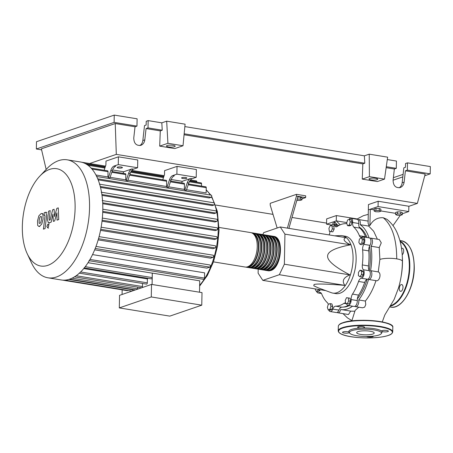 <?xml version="1.0" encoding="UTF-8"?>
<svg xmlns="http://www.w3.org/2000/svg" width="453" height="453" viewBox="0 0 453 453"><rect width="100%" height="100%" fill="white"/><g stroke="black" fill="none" stroke-linecap="round" stroke-linejoin="round"><path stroke-width="0.68" d="M343.431 307.06A41.297 21.365 -80.7 0 0 349.218 305.639M357.36 298.833A41.297 21.365 -80.7 0 0 367.117 279.331M369.201 270.418A41.297 21.365 -80.7 0 0 370.344 258.595A41.297 21.365 -80.7 0 0 369.467 246.313M258.199 269.105L258.119 273.187L262.808 280.367L279.337 274.705L344.886 285.384C326.653 283.923 316.375 283.64 314.037 284.535L313.787 285.769L318.006 287.763L331.37 292.712A29.066 15.04 -80.7 0 0 332.842 293.102A29.066 15.04 -80.7 0 0 353.063 259.088A29.066 15.04 -80.7 0 0 342.185 235.724A29.066 15.04 -80.7 0 0 340.667 235.622L334.62 235.815M342.185 235.724L345.254 236.223A29.066 15.04 99.3 0 1 356.132 259.586A29.066 15.04 99.3 0 1 335.911 293.601L332.842 293.102M279.337 274.705L284.365 264.201L284.943 234.139L280.248 226.959L345.803 237.638C342.485 239.235 344.048 241.63 350.492 244.818C335.146 247.768 327.519 251.551 327.615 256.166C327.343 260.724 334.778 266.959 349.914 274.88C343.357 277.587 341.681 281.087 344.886 285.384M297.219 199.031L300.379 199.116L301.936 199.824L300.135 200.441L296.851 200.351M297.797 196.993L300.418 197.066L300.379 199.116M300.418 197.066L301.975 197.774L301.936 199.824M296.766 200.645L297.564 200.368M301.953 198.867L305.65 197.599L305.684 195.832L296.483 194.331L296.449 196.098L287.378 228.119M288.912 228.374L297.983 196.347L305.65 197.599M277.162 228.018L270.203 205.084L270.237 203.318L296.483 194.331M296.449 196.098L297.983 196.347M262.808 280.367L325.696 290.611M284.943 234.139L350.492 244.818M284.365 264.201L349.914 274.88M280.248 226.959L263.725 232.621L262.791 234.569M318.329 289.41L318.227 290.05L316.477 291.489L315.254 289.614L315.362 288.923M320.107 289.699L320.011 290.339L318.227 290.05M320.011 290.339L318.255 291.777L316.477 291.489M328.199 309.903L327.355 307.383L328.306 304.246L330.101 303.629L330.945 306.149L329.994 309.286L328.199 309.903L329.977 310.192L331.772 309.575L329.994 309.286M330.945 306.149L332.729 306.443L331.885 303.918L330.101 303.629M332.729 306.443L331.772 309.575M347.355 303.669L345.639 303.414L345.231 300.418L346.551 297.672L348.266 297.927L348.668 300.922L347.355 303.669L349.138 303.957L345.639 303.414M348.668 300.922L350.452 301.211L350.044 298.216L348.266 297.927M350.452 301.211L349.138 303.957M361.505 274.558L359.92 276.726L358.391 275.622L358.459 272.355L360.044 270.192L361.568 271.29L361.505 274.558L363.283 274.846L361.698 277.015L359.92 276.726M361.568 271.29L363.346 271.579L361.822 270.481L360.044 270.192M363.346 271.579L363.283 274.846M362.355 239.631L361.828 242.944L360.078 244.382L358.85 242.508L359.376 239.195L361.126 237.751L362.355 239.631L364.133 239.92L363.606 243.233L361.828 242.944M363.606 243.233L361.856 244.671L360.078 244.382M364.133 239.92L362.91 238.046L361.126 237.751M349.405 219.337L350.248 221.862L349.297 224.999L347.502 225.611L346.658 223.091L347.61 219.954L349.405 219.337L351.188 219.631L352.032 222.151L350.248 221.862M352.032 222.151L351.075 225.288L349.297 224.999M351.075 225.288L349.28 225.905L347.502 225.611M330.248 225.577L331.964 225.826L332.372 228.822L331.058 231.568L329.337 231.319L328.935 228.323L330.248 225.577M332.372 228.822L334.15 229.116L333.748 226.115L331.964 225.826M334.15 229.116L332.836 231.857L331.058 231.568M332.836 231.857L329.337 231.319M367.043 237.514A41.297 21.365 -80.7 0 0 359.218 227.061M353.787 227.112L359.925 228.114A5.453 2.82 99.3 0 1 358.77 223.493L352.632 222.497A5.453 2.82 -80.7 0 0 353.787 227.112A41.659 21.551 99.3 0 1 359.433 235.753A5.453 2.82 -80.7 0 0 361.018 237.315A5.453 2.82 -80.7 0 0 362.162 237.078A4.541 2.35 99.3 0 1 363.113 236.874A4.541 2.35 99.3 0 1 364.784 239.688A4.541 2.35 99.3 0 1 363.804 244.343A5.453 2.82 -80.7 0 0 362.627 249.886A41.659 21.551 99.3 0 1 362.338 264.937A5.453 2.82 -80.7 0 0 363.317 269.745A4.541 2.35 99.3 0 1 363.974 274.671A4.541 2.35 99.3 0 1 361.369 278.238A5.453 2.82 -80.7 0 0 358.555 281.46A41.659 21.551 99.3 0 1 352.502 294.105A5.453 2.82 -80.7 0 0 351.154 299.58A4.541 2.35 99.3 0 1 348 305.441A4.541 2.35 99.3 0 1 346.76 304.325A5.453 2.82 -80.7 0 0 346.211 303.51M359.925 228.114A41.659 21.551 99.3 0 1 365.571 236.755L359.433 235.753M365.854 237.321A5.453 2.82 99.3 0 1 365.571 236.755M331.115 225.702A4.541 2.35 99.3 0 1 333.165 224.382A4.541 2.35 99.3 0 1 334.405 225.498A5.453 2.82 -80.7 0 0 335.894 226.834A5.453 2.82 -80.7 0 0 337.213 226.483A41.659 21.551 99.3 0 1 345.48 223.652A5.453 2.82 -80.7 0 0 346.692 223.187M328.283 304.32A5.453 2.82 -80.7 0 0 327.377 302.706A41.659 21.551 99.3 0 1 321.732 294.071A5.453 2.82 -80.7 0 0 320.141 292.502A5.453 2.82 -80.7 0 0 319.003 292.746A4.541 2.35 99.3 0 1 318.051 292.944A4.541 2.35 99.3 0 1 316.681 291.522M345.594 303.08A5.453 2.82 -80.7 0 0 345.271 302.989A5.453 2.82 -80.7 0 0 343.952 303.34A41.659 21.551 99.3 0 1 335.679 306.171A5.453 2.82 -80.7 0 0 332.796 309.11A4.541 2.35 99.3 0 1 330.197 311.539A4.541 2.35 99.3 0 1 328.787 309.999M348.21 305.475A41.659 21.551 99.3 0 1 341.817 307.174L335.679 306.171M332.796 309.11L338.935 310.107A5.453 2.82 99.3 0 1 341.817 307.174M358.555 281.46L364.693 282.462A5.453 2.82 99.3 0 1 367.508 279.235L361.369 278.238M364.693 282.462A41.659 21.551 99.3 0 1 358.64 295.107L352.502 294.105M351.154 299.58L357.292 300.582A5.453 2.82 99.3 0 1 358.64 295.107M363.317 269.745L369.455 270.741A5.453 2.82 99.3 0 1 368.476 265.934L362.338 264.937M362.627 249.886L368.765 250.888A41.659 21.551 99.3 0 1 368.476 265.934M368.765 250.888A5.453 2.82 99.3 0 1 369.942 245.339L363.804 244.343M329.105 234.92A5.453 2.82 -80.7 0 0 329.999 231.426M369.455 270.741A4.541 2.35 99.3 0 1 370.112 275.667A4.541 2.35 99.3 0 1 367.508 279.235M357.292 300.582A4.541 2.35 99.3 0 1 354.138 306.443L348 305.441M338.935 310.107A4.541 2.35 99.3 0 1 336.336 312.536L330.197 311.539M349.003 219.479A4.541 2.35 99.3 0 1 350.962 218.284L357.1 219.286A4.541 2.35 99.3 0 1 358.77 223.493M363.113 236.874L369.252 237.876A4.541 2.35 99.3 0 1 370.922 240.685A4.541 2.35 99.3 0 1 369.942 245.339M350.962 218.284A4.541 2.35 99.3 0 1 352.632 222.497M272.944 236.29A17.441 9.02 99.3 0 1 273.72 236.347A17.441 9.02 99.3 0 1 280.118 252.683A17.441 9.02 99.3 0 1 270.594 270.537A17.441 9.02 99.3 0 1 268.114 270.775A17.441 9.02 99.3 0 1 267.355 270.588M213.465 261.874L245.096 267.027A17.441 9.02 -80.7 0 0 247.576 266.789A17.441 9.02 -80.7 0 0 257.1 248.935A17.441 9.02 -80.7 0 0 250.702 232.599L219.071 227.446M274.914 237.491A16.716 8.647 99.3 0 1 279.592 254.025A16.716 8.647 99.3 0 1 270.605 269.829A16.716 8.647 99.3 0 1 269.603 270.073M251.46 232.791A17.441 9.02 99.3 0 1 252.236 232.848A17.441 9.02 99.3 0 1 258.635 249.184A17.441 9.02 99.3 0 1 249.11 267.038A17.441 9.02 99.3 0 1 246.63 267.276A17.441 9.02 99.3 0 1 245.871 267.089M246.63 267.276L248.165 267.525A17.441 9.02 -80.7 0 0 250.645 267.293A17.441 9.02 -80.7 0 0 260.169 249.433A17.441 9.02 -80.7 0 0 253.771 233.102L252.236 232.848M254.529 233.289A17.441 9.02 99.3 0 1 255.305 233.352A17.441 9.02 99.3 0 1 261.704 249.682A17.441 9.02 99.3 0 1 252.179 267.542A17.441 9.02 99.3 0 1 249.699 267.78A17.441 9.02 99.3 0 1 248.94 267.587M249.699 267.78L251.234 268.029A17.441 9.02 -80.7 0 0 253.714 267.791A17.441 9.02 -80.7 0 0 263.238 249.931A17.441 9.02 -80.7 0 0 256.84 233.601L255.305 233.352M257.598 233.788A17.441 9.02 99.3 0 1 258.374 233.85A17.441 9.02 99.3 0 1 264.773 250.181A17.441 9.02 99.3 0 1 255.249 268.04A17.441 9.02 99.3 0 1 252.768 268.278A17.441 9.02 99.3 0 1 252.01 268.085M252.768 268.278L254.303 268.527A17.441 9.02 -80.7 0 0 256.783 268.289A17.441 9.02 -80.7 0 0 266.307 250.435A17.441 9.02 -80.7 0 0 259.909 234.099L258.374 233.85M260.668 234.286A17.441 9.02 99.3 0 1 261.443 234.348A17.441 9.02 99.3 0 1 267.842 250.685A17.441 9.02 99.3 0 1 258.318 268.538A17.441 9.02 99.3 0 1 255.837 268.776A17.441 9.02 99.3 0 1 255.079 268.589M255.837 268.776L257.372 269.025A17.441 9.02 -80.7 0 0 259.852 268.788A17.441 9.02 -80.7 0 0 269.376 250.934A17.441 9.02 -80.7 0 0 262.978 234.597L261.443 234.348M263.737 234.79A17.441 9.02 99.3 0 1 264.512 234.852A17.441 9.02 99.3 0 1 270.911 251.183A17.441 9.02 99.3 0 1 261.387 269.042A17.441 9.02 99.3 0 1 258.906 269.275A17.441 9.02 99.3 0 1 258.148 269.088M258.906 269.275L260.441 269.529A17.441 9.02 -80.7 0 0 262.921 269.292A17.441 9.02 -80.7 0 0 272.446 251.432A17.441 9.02 -80.7 0 0 266.047 235.101L264.512 234.852M266.806 235.288A17.441 9.02 99.3 0 1 267.581 235.35A17.441 9.02 99.3 0 1 273.98 251.681A17.441 9.02 99.3 0 1 264.456 269.541A17.441 9.02 99.3 0 1 261.976 269.778A17.441 9.02 99.3 0 1 261.217 269.586M261.976 269.778L263.51 270.028A17.441 9.02 -80.7 0 0 265.99 269.79A17.441 9.02 -80.7 0 0 275.515 251.93A17.441 9.02 -80.7 0 0 269.116 235.6L267.581 235.35M269.875 235.786A17.441 9.02 99.3 0 1 270.651 235.849A17.441 9.02 99.3 0 1 277.049 252.185A17.441 9.02 99.3 0 1 267.525 270.039A17.441 9.02 99.3 0 1 265.045 270.277A17.441 9.02 99.3 0 1 264.286 270.09M265.045 270.277L266.579 270.526A17.441 9.02 -80.7 0 0 269.059 270.288A17.441 9.02 -80.7 0 0 278.584 252.434A17.441 9.02 -80.7 0 0 272.185 236.098L270.651 235.849M271.845 236.993A16.716 8.647 99.3 0 1 276.523 253.527A16.716 8.647 99.3 0 1 267.536 269.331A16.716 8.647 99.3 0 1 266.534 269.575M268.776 236.489A16.716 8.647 99.3 0 1 273.453 253.023A16.716 8.647 99.3 0 1 264.467 268.833A16.716 8.647 99.3 0 1 263.465 269.071M265.707 235.99A16.716 8.647 99.3 0 1 270.384 252.525A16.716 8.647 99.3 0 1 261.398 268.335A16.716 8.647 99.3 0 1 260.396 268.572M262.638 235.492A16.716 8.647 99.3 0 1 267.315 252.027A16.716 8.647 99.3 0 1 258.329 267.831A16.716 8.647 99.3 0 1 257.327 268.074M259.569 234.988A16.716 8.647 99.3 0 1 264.246 251.528A16.716 8.647 99.3 0 1 255.26 267.332A16.716 8.647 99.3 0 1 254.258 267.576M256.5 234.49A16.716 8.647 99.3 0 1 261.177 251.024A16.716 8.647 99.3 0 1 252.191 266.834A16.716 8.647 99.3 0 1 251.189 267.072M253.431 233.991A16.716 8.647 99.3 0 1 258.108 250.526A16.716 8.647 99.3 0 1 249.122 266.336A16.716 8.647 99.3 0 1 248.119 266.574M49.649 169.377A49.303 25.51 -80.7 0 0 39.819 176.126A49.303 25.51 -80.7 0 0 27.191 253.657A49.303 25.51 -80.7 0 0 47.803 265.362A49.303 25.51 -80.7 0 0 75.107 208.335A49.303 25.51 -80.7 0 0 49.649 169.377M27.191 253.657L31.461 262.797A59.768 30.923 -80.7 0 0 47.956 277.802A59.768 30.923 -80.7 0 0 56.449 276.987A59.768 30.923 -80.7 0 0 89.099 215.792A59.768 30.923 -80.7 0 0 67.174 159.818A59.768 30.923 -80.7 0 0 58.68 160.628A59.768 30.923 -80.7 0 0 46.767 168.81L39.819 176.126M47.956 277.802L61.212 279.96A59.768 30.923 -80.7 0 0 64.83 280.141A59.768 30.923 -80.7 0 0 69.705 279.15A59.768 30.923 -80.7 0 0 74.603 276.794A59.768 30.923 -80.7 0 0 79.53 273.017A59.768 30.923 -80.7 0 0 84.484 267.661A59.768 30.923 -80.7 0 0 89.479 260.328A59.768 30.923 -80.7 0 0 95.453 247.859A59.768 30.923 -80.7 0 0 98.731 237.904A59.768 30.923 -80.7 0 0 100.928 228.323A59.768 30.923 -80.7 0 0 102.253 219.037A59.768 30.923 -80.7 0 0 102.803 210.016A59.768 30.923 -80.7 0 0 102.593 201.257A59.768 30.923 -80.7 0 0 101.614 192.763A59.768 30.923 -80.7 0 0 99.756 184.569A59.768 30.923 -80.7 0 0 96.817 176.744A59.768 30.923 -80.7 0 0 91.251 168.227A59.768 30.923 -80.7 0 0 86.472 164.241A59.768 30.923 -80.7 0 0 81.659 162.225A59.768 30.923 -80.7 0 0 80.43 161.976L67.174 159.818M181.993 177.644A2.633 0.6 1.1 0 1 184.96 177.44A2.633 0.6 1.1 0 1 186.851 178.057A2.633 0.6 1.1 0 1 186.443 178.369A2.633 0.6 1.1 0 1 183.482 178.567A2.633 0.6 1.1 0 1 181.585 177.955A2.633 0.6 1.1 0 1 181.993 177.644M117.548 167.146A2.633 0.6 1.1 0 1 120.509 166.942A2.633 0.6 1.1 0 1 122.406 167.559A2.633 0.6 1.1 0 1 121.999 167.87A2.633 0.6 1.1 0 1 119.031 168.069A2.633 0.6 1.1 0 1 117.14 167.457A2.633 0.6 1.1 0 1 117.548 167.146M151.523 284.399L119.547 295.345L119.303 307.904L151.279 296.953L151.523 284.399L202.01 292.621L201.766 305.175L169.79 316.126L119.303 307.904M151.279 296.953L201.766 305.175M84.06 267.882L151.427 278.855A1.093 0.566 -80.7 0 0 152.185 277.581L152.27 273.159A55.226 28.573 -80.7 0 0 152.316 273.097L152.095 284.49M79.196 273.148L146.557 284.122A1.093 0.566 -80.7 0 0 147.316 282.842L147.395 278.929A55.226 28.573 -80.7 0 0 148.006 278.301M142.14 287.61A1.093 0.566 -80.7 0 0 142.48 286.551L142.542 283.465M137.644 289.15A1.093 0.566 -80.7 0 0 137.672 288.861L137.706 287.168M132.548 290.894A1.093 0.566 -80.7 0 0 132.888 289.835L132.893 289.484M62.44 280.113L127.372 290.69A1.093 0.566 -80.7 0 0 127.837 290.413M122.157 289.841L122.067 294.484M152.316 273.097L199.728 280.82L199.513 292.213M83.754 268.561L147.395 278.929M188.21 184.75L206.24 187.684L206.138 192.944L186.528 189.75M181.715 182.882L182.242 181.319L190.571 178.465A7.265 3.76 -80.7 0 0 187.253 182.791L188.788 183.04L186.347 190.288L184.813 190.034A55.226 28.573 -80.7 0 0 184.348 189.394L168.731 186.851M170.985 180.141A7.265 3.76 99.3 0 1 174.303 175.815L172.769 175.566A7.265 3.76 -80.7 0 0 169.45 179.892L170.985 180.141L168.55 187.389L167.015 187.134A55.226 28.573 -80.7 0 0 166.551 186.494L127.916 180.198M123.103 173.335L123.629 171.772L131.953 168.918A7.265 3.76 -80.7 0 0 128.635 173.244L130.17 173.493L127.735 180.736L126.2 180.487A55.226 28.573 -80.7 0 0 125.73 179.847L110.113 177.299M112.372 170.594A7.265 3.76 99.3 0 1 115.691 166.268L114.156 166.019A7.265 3.76 -80.7 0 0 110.838 170.345L112.372 170.594L109.932 177.836L108.397 177.587A55.226 28.573 -80.7 0 0 107.933 176.947L95.934 174.994M211.143 195.186A1.093 0.566 99.3 0 1 211.296 195.175A1.093 0.566 99.3 0 1 211.698 196.194A1.093 0.566 99.3 0 1 211.098 197.31L209.207 197.955L98.159 179.869M214.026 202.87A1.093 0.566 99.3 0 1 214.178 202.853A1.093 0.566 99.3 0 1 214.58 203.873A1.093 0.566 99.3 0 1 213.986 204.988L212.208 205.6L100.515 187.406M215.849 210.917A1.093 0.566 99.3 0 1 216.002 210.9A1.093 0.566 99.3 0 1 216.404 211.919A1.093 0.566 99.3 0 1 215.809 213.035L214.054 213.635L102.004 195.385M216.817 219.252A1.093 0.566 99.3 0 1 216.97 219.241A1.093 0.566 99.3 0 1 217.372 220.26A1.093 0.566 99.3 0 1 216.772 221.375L214.994 221.987L102.729 203.697M102.763 211.37L216.976 229.977L215.124 230.611L102.735 212.304M102.129 220.209L216.438 238.827L214.467 239.507L102.016 221.189M100.742 229.309L215.135 247.944L212.984 248.68L100.532 230.362M98.505 238.708L212.978 257.355L210.549 258.187L98.165 239.88M95.215 248.465L209.762 267.123L206.868 268.114L94.66 249.835M92.537 254.592L204.603 272.848L204.501 278.108A1.093 0.566 99.3 0 1 203.742 279.382L88.964 260.685M88.024 262.695L152.27 273.159M123.629 171.772L112.599 169.971M114.156 166.019L118.267 164.609L137.604 167.757L133.488 169.167L131.953 168.918M130.17 173.493A7.265 3.76 99.3 0 1 133.488 169.167M128.635 173.244L126.2 180.487M182.242 181.319L171.217 179.518M172.769 175.566L176.885 174.156L196.217 177.31L192.106 178.714L190.571 178.465M125.73 179.847L125.832 174.586A1.093 0.566 -80.7 0 0 125.424 173.709L112.055 171.534M110.838 170.345L108.397 177.587M107.933 176.947L108.035 171.687A1.093 0.566 -80.7 0 0 107.627 170.809L91.161 168.131M169.45 179.892L167.015 187.134M184.348 189.394L184.45 184.133A1.093 0.566 -80.7 0 0 184.043 183.261L170.673 181.081M188.788 183.04A7.265 3.76 99.3 0 1 192.106 178.714M187.253 182.791L184.813 190.034M166.551 186.494L166.647 181.234A1.093 0.566 -80.7 0 0 166.24 180.362L129.852 174.433M206.24 187.684A1.093 0.566 -80.7 0 0 205.832 186.806L188.471 183.98M118.267 164.609L118.42 156.829L105.979 161.087L105.9 164.977L104.133 170.243M118.42 156.829L137.752 159.977L137.604 167.757M176.885 174.156L177.032 166.376L164.592 170.639L164.518 174.53L162.746 179.79M177.032 166.376L196.37 169.524L196.217 177.31M216.976 229.977A1.093 0.566 -80.7 0 0 217.57 228.861A1.093 0.566 -80.7 0 0 217.168 227.842A1.093 0.566 -80.7 0 0 217.015 227.853M216.438 238.827A1.093 0.566 -80.7 0 0 217.032 237.712A1.093 0.566 -80.7 0 0 216.636 236.693A1.093 0.566 -80.7 0 0 216.477 236.709M209.762 267.123A1.093 0.566 -80.7 0 0 210.356 266.007A1.093 0.566 -80.7 0 0 209.954 264.988A1.093 0.566 -80.7 0 0 209.801 265.005M215.135 247.944A1.093 0.566 -80.7 0 0 215.736 246.828A1.093 0.566 -80.7 0 0 215.334 245.809A1.093 0.566 -80.7 0 0 215.181 245.82M212.978 257.355A1.093 0.566 -80.7 0 0 213.578 256.239A1.093 0.566 -80.7 0 0 213.176 255.215A1.093 0.566 -80.7 0 0 213.023 255.232M196.812 182.191L196.823 181.795A1.093 0.566 -80.7 0 0 196.415 180.917L190.447 179.943M201.506 186.104L201.551 183.771A1.093 0.566 -80.7 0 0 201.143 182.899L189.688 181.03M39.179 223.21L39.881 223.493L40.702 222.689L41.444 219.563L41.433 216.676L40.742 216.392L39.909 217.202L39.162 220.345L39.179 223.21L39.881 223.493M41.433 216.676L40.742 216.392M41.75 224.054L43.08 219.003L42.922 214.439L41.874 213.522L41.081 213.612L38.856 215.832L37.525 220.905L37.684 225.447L38.737 226.358L39.541 226.268L41.75 224.054M44.575 215.056L45.023 215.973L43.42 229.156L45.057 228.595L46.682 215.22L45.787 212.27L44.264 212.655L43.947 215.271L44.796 215.028M47.865 224.292L46.84 226.438L47.797 227.91L48.822 225.758L47.865 224.292L49.167 224.439M48.567 228.102L47.797 227.91M49.615 220.181L49.173 219.269L50.215 210.611L48.579 211.172L47.514 220.033L48.403 222.972L51.172 222.151L52.95 214.212L53.369 221.398L54.649 220.962L56.914 212.859L57.038 220.141L58.731 219.563L58.267 207.865L56.835 208.352L54.519 216.591L54.094 209.292L52.661 209.784L50.124 220.005L49.394 220.215M402.321 256.726A43.964 22.746 99.3 0 1 402.468 263.108A43.964 22.746 99.3 0 1 401.279 275.515M379.036 211.828L375.684 211.738L374.127 211.03L375.922 210.413L379.274 210.509L380.831 211.217L379.036 211.828M375.922 210.413L375.962 208.363L374.167 208.98L374.127 211.03M375.962 208.363L379.314 208.454L379.274 210.509M379.314 208.454L380.871 209.161L380.831 211.217M397.406 213.912L400.758 214.009L402.315 214.716L400.52 215.328L397.162 215.237L395.605 214.529L397.406 213.912L397.445 211.862L400.797 211.953L400.758 214.009M400.797 211.953L402.355 212.661L402.315 214.716M397.445 211.862L395.645 212.48L395.605 214.529M332.927 224.365L332.955 223.091L334.75 222.474L334.71 224.529L337.111 224.592M334.75 222.474L335.192 222.485M354.829 311.222L351.137 311.177L341.188 309.552A43.964 22.746 99.3 0 1 340.752 309.473A4.541 2.35 99.3 0 1 337.87 312.785A4.541 2.35 99.3 0 1 337.145 312.411M358.765 307.196L355.175 310.339L351.8 320.917M352.559 306.183A43.964 22.746 99.3 0 1 341.188 309.552M369.976 238.255A4.541 2.35 99.3 0 1 370.786 238.125A4.541 2.35 99.3 0 1 372.479 241.387A4.541 2.35 99.3 0 1 371.035 246.228L379.252 247.57L379.88 259.427L378.255 271.908C381.726 273.193 379.569 281.936 375.956 280.65C373.3 288.816 369.773 295.616 365.367 301.047L365.769 304.62L364.625 307.162L362.508 307.802L355.673 306.692A4.541 2.35 99.3 0 1 354.948 306.313M365.367 301.047L358.725 299.965A4.541 2.35 99.3 0 1 358.119 304.626A4.541 2.35 99.3 0 1 355.673 306.692M378.255 271.908L370.565 270.651A4.541 2.35 99.3 0 1 371.675 275.775A4.541 2.35 99.3 0 1 368.702 279.478A4.541 2.35 99.3 0 1 368.549 279.444A43.964 22.746 99.3 0 1 358.725 299.965M368.702 279.478L375.956 280.65M371.035 246.228A43.964 22.746 99.3 0 1 370.565 270.651M370.786 238.125L379.291 239.512L381.273 242.831L379.252 247.57M357.83 219.66A4.541 2.35 99.3 0 1 358.634 219.535A4.541 2.35 99.3 0 1 360.175 224.688L368.714 226.081L373.685 231.262L377.372 239.201M360.175 224.688A43.964 22.746 99.3 0 1 369.053 237.842M383.289 217.751C392.19 225.413 396.664 239.122 396.72 258.867A12.208 2.786 -178.9 0 1 402.185 260.803A12.208 2.786 -178.9 0 1 402.394 261.33A12.208 2.786 -178.9 0 0 402.394 261.33L402.394 261.336C402.468 253.72 401.59 246.63 399.756 240.067C397.36 232.406 394.812 225.962 386.998 219.331L383.289 217.751C377.564 217.327 373.102 219.898 369.914 225.475L370.288 209.218L378.062 206.557L408.753 211.557L408.855 206.251L378.164 201.251L368.448 204.58L368.096 223.233L368.872 225.22L368.714 226.081M358.634 219.535L368.04 221.081M350.696 311.103L348.482 314.518L337.87 312.785M331.647 225.028L326.551 224.195L336.273 220.871L340.186 224.818M334.325 221.534L337.581 225.101M326.551 224.195L326.653 218.89L336.375 215.566L336.273 220.871L346.811 222.587M396.72 258.867A12.208 2.786 -178.9 0 0 387.117 258.352A12.208 2.786 -178.9 0 0 379.88 259.427M369.914 225.475L368.872 225.22M368.346 209.886L370.288 209.218L374.15 209.847M393 225.611L400.265 215.322M380.837 210.939L395.628 213.346M336.375 215.566L357.117 218.941M408.753 211.557L402.332 213.754M378.164 201.251L378.062 206.557M402.989 287.298A3.454 1.784 -80.7 0 0 401.698 284.524A3.454 1.784 -80.7 0 0 399.297 288.561A3.454 1.784 -80.7 0 0 400.588 291.336A3.454 1.784 -80.7 0 0 402.989 287.298M402.213 254.784A3.454 1.784 -80.7 0 0 403.685 251.036A3.454 1.784 -80.7 0 0 402.394 248.261A3.454 1.784 -80.7 0 0 401.545 248.493M381.811 331.381A3.454 0.787 -178.9 0 0 384.716 331.896A3.454 0.787 -178.9 0 0 387.876 331.59A3.454 0.787 -178.9 0 0 388.414 331.183A3.454 0.787 -178.9 0 0 385.928 330.379A3.454 0.787 -178.9 0 0 382.049 330.645A3.454 0.787 -178.9 0 0 381.511 331.052A3.454 0.787 -178.9 0 0 381.511 331.069A16.614 3.794 1.1 0 1 381.811 331.381A16.614 3.794 1.1 0 1 381.919 332.593L381.273 333.623A15.985 3.652 1.1 0 1 378.951 335.022A15.985 3.652 1.1 0 1 362.009 336.324A15.985 3.652 1.1 0 1 349.597 333.012A15.985 3.652 1.1 0 1 351.941 330.622A15.985 3.652 1.1 0 1 370.962 329.495A15.985 3.652 1.1 0 1 381.273 333.623M366.568 336.483A3.454 0.787 -178.9 0 0 369.427 337.072A3.454 0.787 -178.9 0 0 372.757 336.772A3.454 0.787 -178.9 0 0 373.295 336.358A3.454 0.787 -178.9 0 0 373.181 336.16M349.093 332.128A3.454 0.787 -178.9 0 0 346.183 331.624A3.454 0.787 -178.9 0 0 343.057 331.93A3.454 0.787 -178.9 0 0 342.519 332.338A3.454 0.787 -178.9 0 0 344.999 333.148A3.454 0.787 -178.9 0 0 348.884 332.881A3.454 0.787 -178.9 0 0 349.365 332.61M362.508 327.972A3.454 0.787 -178.9 0 0 364.008 327.706A3.454 0.787 -178.9 0 0 364.54 327.293A3.454 0.787 -178.9 0 0 362.06 326.488A3.454 0.787 -178.9 0 0 358.176 326.755A3.454 0.787 -178.9 0 0 357.638 327.162A3.454 0.787 -178.9 0 0 361.154 328.017A16.614 3.794 1.1 0 1 362.508 327.972A16.614 3.794 1.1 0 1 381.511 331.069M349.597 333.012L348.997 331.958A16.614 3.794 1.1 0 1 351.432 329.473A16.614 3.794 1.1 0 1 361.154 328.017M358.034 331.613A8.777 2.005 -178.9 0 0 356.675 332.655A8.777 2.005 -178.9 0 0 362.983 334.699A8.777 2.005 -178.9 0 0 372.859 334.031A8.777 2.005 -178.9 0 0 374.218 332.989A8.777 2.005 -178.9 0 0 367.91 330.945A8.777 2.005 -178.9 0 0 358.034 331.613M369.699 178.51A4.36 0.997 1.1 0 1 374.603 178.176A4.36 0.997 1.1 0 1 377.74 179.195A4.36 0.997 1.1 0 1 377.066 179.711A4.36 0.997 1.1 0 1 372.156 180.045A4.36 0.997 1.1 0 1 369.019 179.026A4.36 0.997 1.1 0 1 369.699 178.51M167.146 145.515A4.36 0.997 1.1 0 1 172.055 145.181A4.36 0.997 1.1 0 1 175.192 146.2A4.36 0.997 1.1 0 1 174.513 146.715A4.36 0.997 1.1 0 1 169.609 147.049A4.36 0.997 1.1 0 1 166.472 146.03A4.36 0.997 1.1 0 1 167.146 145.515M139.824 145.566C141.523 144.473 142.525 142.797 142.837 140.532L144.513 125.583L146.143 125.028L146.217 121.279L148.159 120.611L148.023 127.899L146.076 128.561L144.807 139.852C144.388 142.616 143.069 144.439 140.838 145.334C136.313 145.894 133.958 143.471 133.76 138.057L135.028 126.766L136.97 126.098L137.112 118.811L114.247 115.09L114.111 122.372L136.97 126.098M399.15 187.808C400.848 186.715 401.851 185.039 402.162 182.774L403.838 167.825L405.469 167.27L405.543 163.522L407.485 162.854L407.349 170.141L405.401 170.804L404.133 182.095C403.714 184.858 402.394 186.681 400.163 187.576C395.639 188.142 393.283 185.713 393.085 180.3L394.353 169.009L396.296 168.34L396.437 161.053L387.298 159.564M148.023 127.899L162.231 130.215L161.817 122.837L166.676 121.172L185.09 124.173L183.012 145.758L167.916 143.301L166.676 121.172M148.159 120.611L161.817 122.837M184.858 126.591L364.371 155.832L369.229 154.167L387.643 157.168L384.512 179.111L369.416 176.653L369.229 154.167M41.602 149.858L36.353 148.997L114.111 122.372M114.247 115.09L36.489 141.715L36.353 148.997M146.076 128.561L160.288 130.877L162.231 130.215M46.161 169.45L41.365 148.833L115.232 123.539L135.028 126.766M386.279 166.71L396.296 168.34M386.143 167.667L394.353 169.009M407.349 170.141L430.208 173.867L424.744 175.736M405.401 170.804L425.197 174.031L417.355 203.414L408.855 206.325M407.485 162.854L430.35 166.579L430.208 173.867M393.38 177.689L403.108 174.36M393.096 180.209L402.825 176.88M167.916 143.301L159.699 146.115L174.796 148.573L183.012 145.758M159.699 146.115L160.288 130.877M115.232 123.539L116.308 154.377L417.355 203.414M384.512 179.111L377.349 181.568L362.253 179.105L362.836 163.873L364.778 163.205L364.371 155.832M184.071 134.751L362.836 163.873M184.167 133.788L364.778 163.205M362.253 179.105L369.416 176.653M89.609 163.522L116.308 154.377M326.573 223.103L292.004 217.468M273.023 214.377L215.605 205.022M337.859 226.058L334.405 225.498M319.003 292.746L321.149 293.097M343.952 303.34L346.409 303.742M199.643 285.277A55.226 28.573 -80.7 0 0 218.216 230.045A55.226 28.573 -80.7 0 0 214.575 203.935M99.405 184.156L214.178 202.853A55.226 28.573 -80.7 0 0 211.472 196.947M210.3 195.011A55.226 28.573 -80.7 0 0 206.194 190.073M68.89 279.41L132.888 289.835M72.078 278.176L137.672 288.861M76.172 275.747L142.48 286.551M80.623 271.981L147.316 282.842M85.249 266.675L152.185 277.581M111.795 172.299L125.832 174.586M91.993 169.077L108.035 171.687M170.413 181.851L184.45 184.133M129.598 175.198L166.647 181.234M102.689 202.791L216.772 221.375M97.746 178.844L211.098 197.31M101.88 194.479L215.809 213.035M100.277 186.466L213.986 204.988M85.413 163.646L105.26 166.88M131.291 171.121L163.878 176.427M189.909 180.668L196.823 181.795M88.012 165.277L104.875 168.023M130.679 172.231L163.493 177.576M189.292 181.778L201.551 183.771M89.988 259.45L204.501 278.108M390.729 307.134A33.607 17.39 -80.7 0 0 414.11 267.802A33.607 17.39 -80.7 0 0 401.534 240.786C409.863 243.193 414.11 252.225 414.28 267.876C414.263 288.465 401.822 309.637 390.724 307.134L389.965 307.009M400.016 241.013A33.607 17.39 99.3 0 1 409.812 267.1A33.607 17.39 99.3 0 1 390.475 306.2M390.848 305.588A33.245 17.203 -80.7 0 0 409.314 267.117A33.245 17.203 -80.7 0 0 400.169 241.619M414.223 267.921A33.245 17.203 99.3 0 1 402.321 301.947M342.542 323.063A27.254 6.223 -178.9 0 0 338.317 326.285C338.685 324.688 340.158 323.51 342.734 322.768C355.503 317.683 394.795 321.109 392.808 327.332A27.254 6.223 -178.9 0 0 373.21 320.973A27.254 6.223 -178.9 0 0 342.542 323.063M338.227 330.883A27.254 6.223 1.1 0 1 342.457 327.661A27.254 6.223 1.1 0 1 373.119 325.571A27.254 6.223 1.1 0 1 392.717 331.93C392.349 333.533 390.877 334.705 388.3 335.452C375.871 339.835 339.008 338.329 338.227 330.883L338.317 326.285M342.757 328.063A26.886 6.138 -178.9 0 0 351.081 336.687A26.886 6.138 -178.9 0 0 388.176 335.463A26.886 6.138 -178.9 0 0 379.852 326.834A26.886 6.138 -178.9 0 0 342.757 328.063M342.859 322.757A26.886 6.138 1.1 0 1 370.384 320.503A26.886 6.138 1.1 0 1 391.89 325.69M144.807 139.852L142.837 140.532M404.133 182.095L402.162 182.774M321.449 293.499L318.051 292.944M339.093 225.345L333.165 224.382M268.114 270.775L270.837 270.52C281.489 267.712 284.45 237.344 273.72 236.347M206.2 189.807L210.843 195.101M211.67 196.387L217.355 211.432L219.059 230.413L217.48 246.415L213.459 261.891L207.349 275.503L199.626 286.103M64.796 280.141L131.987 291.086M69.626 279.178L135.453 289.897M141.721 287.825L74.36 276.851M216.97 219.241L102.191 200.543M211.296 195.175L96.517 176.477M216.002 210.9L101.223 192.202M102.814 209.212L217.168 227.842M102.35 218.074L216.636 236.693M95.991 246.426L209.954 264.988M101.132 227.202L215.334 245.809M99.077 236.63L213.176 255.215M81.648 162.225L105.521 166.109M131.829 170.396L164.139 175.662M86.421 164.207L105.136 167.259M131.07 171.483L163.754 176.806M39.773 226.528L38.737 226.358M42.91 213.691L41.874 213.522M46.823 212.44L45.787 212.27M49.439 223.142L48.403 222.972M368.085 214.411L363.408 215.673L356.715 219.218M343.012 313.623L347.445 317.887L351.885 320.588M402.394 261.33C402.338 270.549 401.013 279.507 398.419 288.21L394.15 299.427L384.852 314.886L382.27 321.93M401.534 240.786L399.88 240.52M392.808 327.332L392.717 331.93"/></g></svg>
